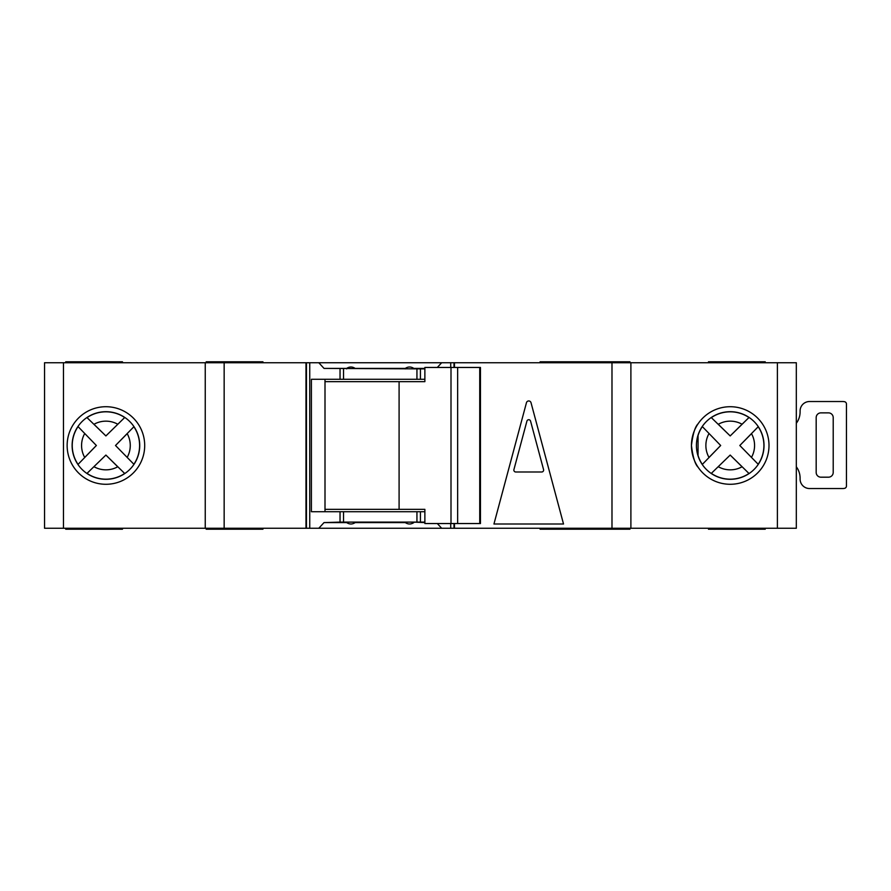 <?xml version="1.0" encoding="UTF-8"?>
<svg xmlns="http://www.w3.org/2000/svg" width="891" height="891" viewBox="0 0 891 891"><rect width="100%" height="100%" fill="white"/><g stroke="black" fill="none" stroke-linecap="round" stroke-linejoin="round"><path stroke-width="1.34" d="M479.737 523.54L479.737 367.46L480.449 367.46L480.449 523.54L457.651 523.54L457.651 367.46L424.873 367.46L424.873 381.649L325.003 381.649M457.651 523.54L451.002 523.54L451.002 367.46M451.002 523.54L424.873 523.54L424.873 509.351L399.09 509.351L399.09 381.649M399.09 509.351L325.003 509.351M479.737 367.46L457.651 367.46M730.219 411.698A33.802 33.802 0 0 0 696.417 445.5A33.802 33.802 0 0 0 730.219 479.302A33.802 33.802 0 0 0 764.021 445.5A33.802 33.802 0 0 0 730.219 411.698M796.32 423.27A18.923 18.923 0 0 0 800.096 411.92L800.096 410.974A9.456 9.456 0 0 1 809.551 401.518L842.663 401.518A9.456 9.456 0 0 1 844.557 401.707A2.361 2.361 0 0 1 846.45 404.024L846.45 486.029A2.361 2.361 0 0 1 844.557 488.346A9.456 9.456 0 0 1 842.663 488.535L809.551 488.535A9.456 9.456 0 0 1 800.096 479.08L800.096 478.133A18.923 18.923 0 0 0 796.32 466.784M828.474 477.186L820.912 477.186A4.733 4.733 0 0 1 816.178 472.464L816.178 417.601A4.733 4.733 0 0 1 820.912 412.867L828.474 412.867A4.733 4.733 0 0 1 833.208 417.601L833.208 472.464A4.733 4.733 0 0 1 828.474 477.186M105.918 411.698A33.802 33.802 0 0 0 72.115 445.5A33.802 33.802 0 0 0 105.918 479.302A33.802 33.802 0 0 0 139.72 445.5A33.802 33.802 0 0 0 105.918 411.698M711.23 473.466L730.197 455.067L748.986 473.477A33.68 33.68 0 0 1 711.319 473.377L730.197 455.067L742.069 466.773A24.347 24.347 0 0 1 718.269 466.706M86.917 473.466L105.895 455.067L124.684 473.477A33.68 33.68 0 0 1 87.017 473.377L105.895 455.067L117.757 466.773A24.347 24.347 0 0 1 93.967 466.706M629.948 528.263L629.948 529.209L540.091 529.209L540.091 528.263M629.948 362.737L629.948 361.791L540.091 361.791L540.091 362.737M765.224 528.263L765.224 529.209L708.468 529.209L708.468 528.263M708.468 362.737L708.468 361.791L765.224 361.791L765.224 362.737M262.934 528.263L262.934 529.209L206.189 529.209L206.189 528.263M262.934 362.737L262.934 361.791L206.189 361.791L206.189 362.737M573.203 529.209L573.203 528.263M573.203 362.737L573.203 361.791M105.918 484.281A38.781 38.781 0 0 1 67.137 445.5A38.781 38.781 0 0 1 105.918 406.719A38.781 38.781 0 0 1 144.698 445.5A38.781 38.781 0 0 1 105.918 484.281L105.918 484.281M691.438 445.5C692.842 434.028 695.047 426.811 698.054 423.826C695.069 426.767 692.864 433.973 691.438 445.455C692.819 456.916 695.025 464.155 698.054 467.174C695.069 464.256 692.864 457.027 691.438 445.5L692.107 438.327M698.054 467.174L697.152 465.759M730.219 484.281A38.781 38.781 0 0 1 691.438 445.5A38.781 38.781 0 0 1 730.219 406.719A38.781 38.781 0 0 1 769 445.5A38.781 38.781 0 0 1 730.219 484.281M413.814 522.115L424.873 522.594M777.398 528.263L777.398 362.737L796.32 362.737L796.32 528.263L318.8 528.263L324.023 522.594L346.655 522.594C349.495 524.454 352.324 524.454 355.164 522.594L405.294 522.594C408.134 524.454 410.974 524.454 413.814 522.594M413.814 368.885L413.814 368.406C410.974 366.546 408.134 366.546 405.294 368.406L405.294 368.885M405.294 368.406L355.164 368.406C352.324 366.546 349.495 366.546 346.655 368.406L346.655 368.885M318.8 528.263L309.745 528.263L309.745 362.737L63.473 362.737L63.473 528.263L44.55 528.263L44.55 362.737L63.473 362.737M63.473 528.263L309.745 528.263M777.398 362.737L441.669 362.737L437.314 367.46M346.655 368.406L324.023 368.406L318.8 362.737L309.745 362.737M318.8 362.737L441.669 362.737M133.973 464.356L115.507 445.5L133.884 426.733A33.68 33.68 0 0 1 133.884 464.267L115.507 445.5L127.19 433.65A24.347 24.347 0 0 1 127.19 457.35M131.835 428.861L132.993 427.669M133.271 427.379L133.839 426.789M122.557 471.417L123.749 472.575M124.038 472.854L124.629 473.422M77.951 426.511L96.373 445.5L78.04 464.4A33.68 33.68 0 0 1 78.04 426.6L96.373 445.5L84.712 457.451A24.347 24.347 0 0 1 84.712 433.549M80.079 462.273L78.931 463.465M78.653 463.765L78.085 464.356M124.773 417.445L105.895 435.933L86.917 417.534M89.145 419.661L87.953 418.514M87.652 418.235L87.062 417.667M87.017 417.623A33.68 33.68 0 0 1 124.684 417.523L105.895 435.933L93.967 424.294A24.347 24.347 0 0 1 117.757 424.227M742.069 424.227L730.197 435.933L711.319 417.623A33.68 33.68 0 0 1 748.986 417.523L742.069 424.227A24.347 24.347 0 0 0 718.269 424.294L730.197 435.933L749.075 417.445M758.274 464.356L739.808 445.5L758.196 426.733A33.68 33.68 0 0 1 758.196 464.267L739.808 445.5L751.492 433.65A24.347 24.347 0 0 1 751.492 457.35M756.147 428.861L757.294 427.669M757.573 427.379L758.141 426.789M746.858 471.417L748.05 472.575M748.34 472.854L748.93 473.422M702.253 426.511L720.685 445.5L702.342 464.4A33.68 33.68 0 0 1 698.054 455.501M704.38 462.273L703.233 463.465M702.954 463.765L702.398 464.356M698.054 435.499A33.68 33.68 0 0 1 702.342 426.6L720.685 445.5L709.013 457.451A24.347 24.347 0 0 1 709.013 433.549M713.457 419.661L712.254 418.514M711.965 418.235L711.363 417.667M526.458 402.71A2.361 2.361 0 0 1 531.025 402.71L563.524 524.008L493.948 524.008L526.458 402.71M454.488 528.263L454.488 523.54M454.488 367.46L454.488 362.737M437.314 523.54L441.669 528.263M424.873 368.885L324.023 368.406M424.873 379.288L416.943 379.288L416.943 368.885M424.873 522.115L416.943 522.115L416.943 511.712L424.873 511.712M324.023 522.594L340.039 522.115L340.039 511.712L416.943 511.712M416.943 379.288L311.393 379.288L311.393 511.712L340.039 511.712M416.943 522.115L340.039 522.115M306.448 528.263L306.448 362.737M305.981 528.263L305.981 362.737M205.242 528.263L205.242 362.737M630.895 528.263L630.895 362.737M454.009 528.263L454.009 523.54M454.009 367.46L454.009 362.737M325.003 379.288L325.003 511.712M65.711 362.737L65.711 361.791L122.468 361.791L122.468 362.737M122.468 528.263L122.468 529.209L65.711 529.209L65.711 528.263M424.873 368.406L413.814 368.406M513.918 469.602A1.893 1.893 0 0 0 515.744 471.985L541.739 471.985A1.893 1.893 0 0 0 543.566 469.602L530.568 421.109A1.893 1.893 0 0 0 526.915 421.109L513.918 469.602M611.983 528.263L611.983 362.737M450.712 528.263L450.712 523.54M450.712 367.46L450.712 362.737M420.418 379.288L420.418 368.885M420.418 522.115L420.418 511.712M340.039 379.288L340.039 368.885M343.525 522.115L343.525 511.712M343.525 379.288L343.525 368.885M224.153 528.263L224.153 362.737M698.054 455.914L698.054 435.086"/></g></svg>
